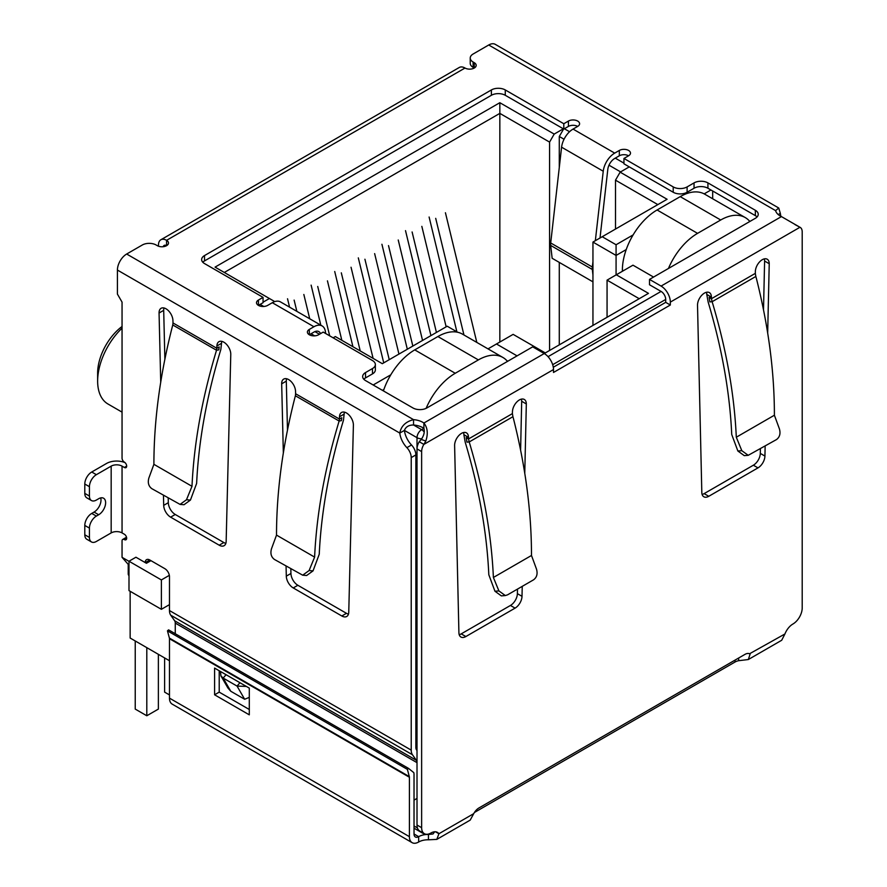 <?xml version="1.0" encoding="UTF-8"?>
<svg xmlns="http://www.w3.org/2000/svg" width="887" height="887" viewBox="0 0 887 887"><rect width="100%" height="100%" fill="white"/><g stroke="black" fill="none" stroke-linecap="round" stroke-linejoin="round"><path stroke-width="1.33" d="M499.836 342.049L499.836 102.704L215.053 267.12L274.039 301.181L274.039 301.857M224.3 272.464L499.836 113.381L549.574 142.097L554.198 134.081L499.836 102.704M417.012 742.208L415.859 741.543M169.472 604.635L161.379 609.314L161.379 579.932L128.992 561.227L128.992 590.62L161.379 609.314M128.227 564.697L128.227 573.922A6.542 3.781 0 0 0 128.992 575.685M390.79 374.813L373.172 384.991M333.146 337.836L335.353 336.572L382.308 363.681L447.203 326.216L457.67 332.259M260.157 304.385L263.772 306.47M311.06 333.767L314.663 335.851M263.051 302.179L269.415 298.509M554.198 134.081L563.334 128.815M623.949 163.141L615.268 158.13M569.543 131.731L564.376 128.748M629.271 166.878L620.135 172.156L615.5 180.161L657.844 204.609M633.13 234.9L616.077 244.745L602.206 236.729L667.091 199.265L620.135 172.156M710.93 189.984L704.178 193.876M517.066 355.875L496.476 343.979L513.13 334.366L545.294 352.937L648.475 293.364L616.31 274.793L632.974 265.18L653.564 277.066M169.472 684.775A6.542 3.781 120 0 0 169.472 684.786L169.472 660.737L130.145 638.03L130.145 591.285M616.077 274.926L616.077 255.434L592.948 242.073L592.948 325.418M382.43 390.335L383.883 389.493M563.622 128.981L559.287 136.487L564.054 139.237M608.992 165.193L620.59 171.89M592.948 242.073L602.206 236.729M626.211 249.58L616.077 255.434L616.077 244.745M712.671 190.982L712.671 198.766M750.147 221.306L749.216 220.763M607.063 317.269L607.063 280.137L616.31 274.793M607.063 280.137L639.217 298.708M488.005 348.879L496.476 343.979M507.819 361.209L506.887 360.676M150.956 560.662L146.422 563.278L135.933 557.224L128.992 561.227M169.339 575.33L161.379 579.932M615.5 180.161L615.5 229.046M549.574 350.465L549.574 142.097M559.287 136.487L559.287 167.499M559.287 262.408L559.287 344.855M122.051 326.483A40.237 23.228 120 0 0 97.637 373.105L97.637 381.111A50.06 28.905 -60 0 1 122.051 328.168M122.051 412.133L108.014 404.028A50.06 28.905 -60 0 1 97.637 381.111M309.729 318.788L303.842 294.484M294.129 300.094L296.857 311.348M287.532 298.764L289.561 307.135M341.839 340.32L327.447 280.857M317.723 286.468L329.676 335.829M320.817 325.185L311.126 285.137M373.094 358.37L351.041 267.242M341.318 272.841L360.222 350.93M352.926 346.717L334.721 271.511M398.95 354.079L374.636 253.615M364.923 259.226L389.238 359.69M383.727 362.861L358.315 257.884M476.818 342.415L445.429 212.747M435.705 218.357L463.945 334.976M456.894 331.816L429.108 217.016M446.15 326.826L421.835 226.362M412.111 231.973L436.426 332.437M430.927 335.619L405.514 230.642M422.556 340.453L398.23 239.989M388.517 245.599L412.832 346.063M407.321 349.245L381.92 244.269M668.443 268.473A49.073 28.329 -60 0 1 697.57 233.359L720.71 219.998A49.073 28.329 -60 0 1 745.246 217.57A49.073 28.329 -60 0 1 749.837 221.484M745.246 217.57L704.755 194.198A49.073 28.329 120 0 0 680.218 196.626L657.09 209.986A49.073 28.329 120 0 0 622.386 270.091L622.386 271.289M426.126 408.33A49.073 28.329 -60 0 1 455.242 373.272L478.37 359.911A49.073 28.329 -60 0 1 502.918 357.483L462.426 334.111A49.073 28.329 120 0 0 437.89 336.539L414.75 349.888A49.073 28.329 120 0 0 383.406 390.89M146.798 647.643L146.798 715.765L135.234 709.09L135.234 640.968M158.374 654.329L158.374 709.09L146.798 715.765M169.472 694.931L164.616 692.126L164.616 657.932M502.918 357.483A49.073 28.329 -60 0 1 507.508 361.386M778.232 214.576L780.338 213.357A16.354 9.447 -120 0 0 780.915 216.339M174.639 620.767L416.391 760.336A6.542 3.781 -60 0 1 417.012 762.654L175.26 623.073A6.542 3.781 120 0 0 174.639 620.767L170.714 615.179A13.083 7.551 120 0 1 169.472 610.555L169.472 576.694A6.542 3.781 60 0 0 164.849 568.678L149.814 559.996A6.542 3.781 -120 0 0 146.543 559.675A6.542 3.781 -120 0 0 145.18 562.569M416.391 760.336L412.466 754.759A13.083 7.551 -60 0 1 411.224 750.125L411.224 457.592A9.812 5.666 -120 0 0 406.889 447.658A16.354 9.447 60 0 1 399.782 433.067C401.09 426.126 405.669 421.647 413.542 419.651A16.354 9.447 180 0 1 423.897 423.021C427.612 427.711 428.244 433.721 425.804 441.05L423.864 444.409A9.812 5.666 120 0 0 421.635 451.583L421.635 827.693A13.083 7.551 120 0 0 424.352 833.68A13.083 7.551 120 0 0 430.894 833.037A13.083 7.551 -60 0 1 437.435 832.383A13.083 7.551 -60 0 1 438.91 833.747L436.814 839.39L428.443 839.801A13.083 7.551 0 0 0 418.664 842.007A13.083 7.551 -60 0 1 412.111 842.65A13.083 7.551 -60 0 1 409.406 836.663L169.472 698.136A13.083 7.551 120 0 0 172.189 704.123L412.111 842.65M158.485 246.209L158.485 245.012A11.453 6.608 60 0 1 160.857 239.767A11.453 6.608 60 0 1 166.579 240.333A6.542 3.781 180 0 1 168.497 243.005A6.542 3.781 180 0 1 164.461 246.497A6.542 3.781 180 0 1 157.332 245.677L156.167 245.012A9.812 5.666 -0 0 0 142.286 245.012L126.675 254.026A13.083 7.551 120 0 0 117.417 270.058L117.417 294.096L122.051 302.112L122.051 458.113A3.271 1.885 -120 0 0 124.357 462.127A3.271 1.885 60 0 1 126.497 465.01A3.271 1.885 60 0 1 125.998 467.626A3.271 1.885 60 0 1 124.357 467.471L122.051 466.13L122.051 532.91L124.357 534.251A3.271 1.885 60 0 1 126.497 537.134A3.271 1.885 60 0 1 125.998 539.751A3.271 1.885 60 0 1 124.357 539.595A3.271 1.885 -120 0 0 122.728 539.429A3.271 1.885 -120 0 0 122.051 540.926L122.051 557.324L128.992 561.327M160.724 382.153L159.061 313.022A9.812 5.666 60 0 1 161.101 308.299A9.812 5.666 60 0 1 168.574 310.849A9.812 5.666 60 0 1 172.943 320.595L172.998 322.957L216.849 348.281L216.528 350.243L218.812 349.866L219.167 346.939L216.849 348.281L216.905 345.974A9.812 5.666 60 0 1 218.934 341.695A9.812 5.666 60 0 1 226.584 344.422A9.812 5.666 60 0 1 230.775 354.423L226.152 541.414A9.812 5.666 60 0 1 224.123 545.682A9.812 5.666 60 0 1 219.211 545.206L170.626 517.154A9.812 5.666 60 0 1 163.696 505.357L163.452 495.378M283.341 452.947L281.678 383.816A9.812 5.666 60 0 1 283.707 379.093A9.812 5.666 60 0 1 291.191 381.632A9.812 5.666 60 0 1 295.548 391.389L295.604 393.75L339.466 419.074L339.133 421.026L341.428 420.66L341.772 417.733L339.466 419.074L339.51 416.768A9.812 5.666 60 0 1 341.539 412.488A9.812 5.666 60 0 1 349.201 415.205A9.812 5.666 60 0 1 353.392 425.217L348.757 612.207A9.812 5.666 60 0 1 346.728 616.476A9.812 5.666 60 0 1 341.828 615.988L293.242 587.937A9.812 5.666 60 0 1 286.301 576.151L286.069 566.172M436.814 839.39L470.199 820.109L473.725 813.656A9.812 5.666 -60 0 1 478.891 807.99L744.936 654.395A9.812 5.666 -60 0 1 749.848 653.907A9.812 5.666 -60 0 1 750.114 654.074L748.318 659.54L781.702 640.259L784.928 633.972A13.083 7.551 -60 0 1 792.945 624.004A13.083 7.551 120 0 0 802.203 607.983L802.203 231.862A9.812 5.666 120 0 0 800.163 227.371A9.812 5.666 120 0 0 799.963 227.272L781.436 216.594A16.354 9.447 180 0 1 775.593 210.618L778.742 208.013L780.338 213.357M778.742 208.013L495.268 44.35A13.083 7.551 120 0 0 488.726 44.993L473.115 54.018A9.812 5.666 -0 0 0 470.232 58.021A9.812 5.666 -0 0 0 473.115 62.023L474.268 62.7A6.542 3.781 180 0 1 476.186 65.372A6.542 3.781 180 0 1 472.15 68.853A6.542 3.781 180 0 1 465.01 68.033A11.453 6.608 -120 0 0 459.289 67.467L160.857 239.767M163.984 307.966A9.812 5.666 -120 0 0 163.696 310.35L164.871 359.268M168.208 498.128L168.319 502.685A9.812 5.666 -120 0 0 175.26 514.482L223.834 542.534A9.812 5.666 -120 0 0 225.852 543.343M221.828 341.362A9.812 5.666 -120 0 0 221.528 343.302L220.83 349.533C206.704 396.301 198.633 440.939 196.626 483.448L190.428 500.08L184.019 504.725L180.072 504.404L186.481 499.758L191.991 486.309C193.998 443.123 202.181 397.764 216.528 350.243L172.777 324.986L172.998 322.957M91.461 541.946A9.812 5.666 -60 0 1 89.432 537.455L84.797 534.783A9.812 5.666 120 0 0 86.837 539.274L91.461 541.946A9.812 5.666 -60 0 0 96.373 541.458L111.174 532.91A7.684 4.435 180 0 1 122.051 532.91M111.174 532.91L111.174 466.13A7.684 4.435 180 0 1 122.051 466.13M111.174 466.13L96.373 474.678A9.812 5.666 120 0 0 89.432 486.697L89.432 496.055A9.812 5.666 120 0 0 91.461 500.545A9.812 5.666 120 0 0 96.373 500.057L98.679 498.716A9.812 5.666 -60 0 1 103.591 498.239A9.812 5.666 -60 0 1 105.098 506.1A9.812 5.666 -60 0 1 98.679 514.748L96.373 516.09A9.812 5.666 120 0 0 89.432 528.109L89.432 537.455M96.373 474.678L91.738 472.006L106.551 463.457A14.236 8.216 180 0 1 125.067 462.659M117.417 270.058L399.782 433.067L404.405 430.406A16.354 9.447 -120 0 0 411.513 444.986L406.889 447.658M411.224 457.592L415.859 454.92A9.812 5.666 -120 0 0 411.513 444.986M417.012 750.535L416.48 749.77A6.542 3.781 -60 0 1 415.859 747.464L415.859 454.92M175.26 623.073L175.26 633.717M149.559 561.46L149.814 559.996L145.268 562.613M128.992 565.263L122.051 557.324M290.825 568.911L290.936 573.479A9.812 5.666 -120 0 0 297.866 585.276L346.451 613.316A9.812 5.666 -120 0 0 348.469 614.137M344.433 412.156A9.812 5.666 -120 0 0 344.145 414.096L343.446 420.327C329.31 467.083 321.249 511.721 319.242 554.231L313.044 570.873L306.636 575.508L302.689 575.186L309.097 570.552L314.608 557.103C316.604 513.906 324.786 468.558 339.133 421.026L295.393 395.779L295.604 393.75M286.601 378.76A9.812 5.666 -120 0 0 286.301 381.144L287.477 430.062M414.029 800.129L417.012 798.411M421.835 438.788A6.542 3.781 180 0 1 417.012 437.679L404.405 430.406C405.791 426.791 408.84 424.984 413.542 424.995A16.354 9.447 -0 0 1 423.897 428.366L423.897 423.021L544.252 353.536L532.688 346.85L426.847 407.965A9.812 5.666 180 0 1 412.965 407.965L365.533 380.578A9.812 5.666 180 0 1 362.661 376.576A9.812 5.666 180 0 1 365.533 372.562L372.473 368.56A9.812 5.666 -0 0 0 375.356 364.557A9.812 5.666 -0 0 0 372.473 360.543L323.201 332.093L318.577 334.765A6.542 3.781 180 0 1 311.448 335.585A6.542 3.781 180 0 1 307.401 332.093A6.542 3.781 180 0 1 309.319 329.421L313.943 326.749A16.354 9.447 -60 0 1 322.125 325.939A16.354 9.447 -60 0 1 325.407 331.638L325.651 333.512M322.125 325.939L280.48 301.902A16.354 9.447 120 0 0 272.309 302.711L267.674 305.383A6.542 3.781 180 0 1 260.545 306.203A6.542 3.781 180 0 1 256.509 302.711A6.542 3.781 180 0 1 258.427 300.039L263.051 297.367L204.52 263.572A9.812 5.666 180 0 1 201.648 259.569A9.812 5.666 180 0 1 204.52 255.567L491.387 89.942A9.812 5.666 180 0 1 505.268 89.942L563.799 123.736L568.423 121.064A6.542 3.781 180 0 1 575.552 120.244A6.542 3.781 180 0 1 579.599 123.736A6.542 3.781 180 0 1 577.681 126.409L573.057 129.081A16.354 9.447 120 0 0 561.593 147.187L603.238 171.235A16.354 9.447 -60 0 1 614.691 153.118L619.326 150.446A6.542 3.781 180 0 1 626.455 149.626A6.542 3.781 180 0 1 630.491 153.118A6.542 3.781 180 0 1 628.573 155.79L623.949 158.463L673.222 186.913A9.812 5.666 -0 0 0 687.103 186.913L694.044 182.899A9.812 5.666 180 0 1 707.926 182.899L755.347 210.286A9.812 5.666 180 0 1 758.23 214.288A9.812 5.666 180 0 1 755.347 218.302L649.506 279.405L661.081 286.08A13.083 7.551 60 0 1 670.328 302.112L799.963 227.272L794.985 224.577M470.232 58.021L470.232 63.365A9.812 5.666 -0 0 0 473.115 67.368L473.115 62.023M172.777 324.986A458.036 264.448 120 0 0 172.455 326.139C160.126 374.303 153.939 420.36 153.894 464.322L191.991 486.309M91.738 472.006A9.812 5.666 120 0 0 84.797 484.025L89.432 486.697M425.804 441.05L421.258 439.442C423.986 435.473 424.862 431.781 423.897 428.366L421.635 429.663L413.542 424.995L413.542 419.651L126.675 254.026M295.393 395.779A458.036 264.448 120 0 0 295.072 396.932C282.742 445.097 276.556 491.154 276.511 535.105L314.608 557.103M544.252 353.536A13.083 7.551 60 0 1 553.499 369.557L553.499 372.462L670.328 305.017L665.705 302.345L553.3 367.24M474.268 62.7L474.268 68.033L473.115 67.368M649.506 279.405L649.506 284.749L661.081 291.424A6.542 3.781 60 0 1 665.705 299.44L665.705 302.345M670.328 305.017L670.328 302.112M757.066 216.96A9.812 5.666 -0 0 0 755.347 215.63L707.926 188.244A9.812 5.666 -0 0 0 694.044 188.244L687.103 192.257L687.103 186.913M623.949 158.463L623.949 163.807L673.222 192.257A9.812 5.666 -0 0 0 687.103 192.257M628.573 155.79A6.542 3.781 -0 0 0 619.326 155.79L614.691 158.463A9.812 5.666 -60 0 0 607.817 169.328L600.011 237.993M577.681 126.409A6.542 3.781 -0 0 0 568.423 126.409L563.799 129.081L563.799 123.736M505.268 89.942L505.268 95.286L563.799 129.081M505.268 95.286A9.812 5.666 -0 0 0 491.387 95.286L491.387 89.942M204.52 255.567L204.52 260.911L491.387 95.286M204.52 260.911A9.812 5.666 -0 0 0 202.801 262.242M263.051 297.367L263.051 302.711L258.427 305.383L258.427 300.039M372.473 368.56L372.473 373.904A9.812 5.666 -0 0 0 375.356 369.89L375.356 364.557M372.473 373.904L365.533 377.906A9.812 5.666 -0 0 0 363.825 379.248M153.894 464.322L148.861 478.038C147.586 482.694 148.572 486.231 151.821 488.659L180.072 504.404M84.797 534.783L84.797 525.437L89.432 528.109M96.373 516.09L91.738 513.418A9.812 5.666 120 0 0 84.797 525.437M91.738 513.418L94.055 512.076A9.812 5.666 120 0 0 100.697 497.906M89.432 496.055L84.797 493.383A9.812 5.666 120 0 0 86.837 497.873L91.461 500.545M84.797 493.383L84.797 484.025M276.511 535.105L271.477 548.831C270.191 553.477 271.178 557.025 274.438 559.453L302.689 575.186M249.291 697.37L244.657 699.266L230.775 691.25L227.948 688.057L220.918 675.883L220.508 671.503M320.495 333.656A9.812 5.666 -60 0 0 318.854 331.605A9.812 5.666 -60 0 0 313.943 332.093L309.319 334.765L309.319 329.421M421.258 439.442L419.241 441.737L423.864 444.409L553.499 369.557M522.232 586.362L522.011 596.319A9.812 5.666 -60 0 1 515.081 608.127L465.852 636.544A9.812 5.666 -60 0 1 460.941 637.032A9.812 5.666 -60 0 1 458.912 632.753L454.61 445.363A9.812 5.666 -60 0 1 458.889 435.484A9.812 5.666 -60 0 1 466.451 432.856A9.812 5.666 -60 0 1 468.48 437.346L468.524 438.954L466.207 437.624L466.95 442.136L469.212 441.937L468.524 438.954L512.398 413.619L512.442 411.967A9.812 5.666 -60 0 1 516.722 402.088A9.812 5.666 -60 0 1 524.284 399.46A9.812 5.666 -60 0 1 526.324 403.951L524.771 473.27M765.148 446.117L764.927 456.073A9.812 5.666 -60 0 1 757.986 467.881L708.757 496.299A9.812 5.666 -60 0 1 703.857 496.787A9.812 5.666 -60 0 1 701.817 492.507L697.515 305.117A9.812 5.666 -60 0 1 701.794 295.238A9.812 5.666 -60 0 1 709.367 292.61A9.812 5.666 -60 0 1 711.396 297.101L711.429 298.708L709.123 297.378L709.855 301.89L712.128 301.691L711.429 298.708L755.314 273.373L755.347 271.721A9.812 5.666 -60 0 1 759.638 261.842A9.812 5.666 -60 0 1 767.2 259.215A9.812 5.666 -60 0 1 769.229 263.716L767.676 333.035M592.948 261.732L592.35 267.02L550.705 242.971L561.593 147.187M603.238 171.235L595.343 240.687M246.375 686.438L237.051 686.083L244.657 699.266M230.775 691.25L223.169 678.067L220.918 675.883M226.074 674.719L223.169 678.067L237.051 686.083L239.956 682.735M163.23 246.708A4.912 2.838 60 0 1 164.128 245.433A4.912 2.838 60 0 1 166.579 245.677L166.579 240.333L465.01 68.033M419.241 441.737A9.812 5.666 120 0 0 417.012 448.911L421.635 451.583M748.318 659.54L738.649 660.693A9.812 5.666 0 0 0 735.024 662.024L474.401 812.492M784.928 633.972L749.57 653.763M473.725 813.656L438.91 833.747L435.517 831.795M421.635 827.693L417.012 825.021A13.083 7.551 120 0 0 419.717 831.008L424.352 833.68M417.012 825.021L417.012 437.679A6.542 3.781 120 0 1 421.635 429.663A6.542 3.781 60 0 1 424.163 431.991M459.211 634.693A9.812 5.666 120 0 0 461.218 633.872L510.446 605.455A9.812 5.666 120 0 0 517.387 593.647L517.487 589.101M520.602 450.108L521.689 401.279L526.324 403.951M521.689 401.279A9.812 5.666 120 0 0 521.39 399.128M512.93 416.702L469.212 441.948C483.404 489.291 491.465 534.473 493.394 577.47L531.49 555.473C531.513 511.921 525.492 466.274 513.429 418.52A458.036 264.448 -120 0 0 512.93 416.702L512.398 413.619M493.394 577.47L498.904 590.919L494.957 591.241L488.815 574.743C486.919 532.699 479.058 488.549 465.231 442.28L463.857 434.674L468.48 437.346M463.857 434.674A9.812 5.666 120 0 0 463.557 432.523M755.835 276.467L712.128 301.702C726.309 349.046 734.369 394.227 736.299 437.224L774.395 415.227C774.429 371.675 768.408 326.028 756.345 278.274A458.036 264.448 -120 0 0 755.835 276.467L755.314 273.373M774.395 415.227L779.429 428.953C780.715 433.61 779.728 437.147 776.48 439.575L748.218 455.319L741.809 450.674L737.862 450.995L731.731 434.497C729.824 392.453 721.963 348.303 708.148 302.035L706.773 294.429L711.396 297.101M706.773 294.429A9.812 5.666 120 0 0 706.473 292.278M702.116 494.447A9.812 5.666 120 0 0 704.134 493.627L753.362 465.209A9.812 5.666 120 0 0 760.303 453.401L760.403 448.855M763.507 309.862L764.605 261.044L769.229 263.716M764.605 261.044A9.812 5.666 120 0 0 764.306 258.882M592.948 281.844L552.146 258.283L550.683 245.433L592.328 269.471A11.453 6.608 -60 0 1 592.35 267.02M592.328 269.471L592.948 274.937M550.705 242.971A11.453 6.608 120 0 0 550.683 245.433M738.649 658.021L738.649 660.693M434.685 831.784L433.022 833.98L428.443 834.456L428.443 839.801M169.472 698.136L169.472 638.729A3.271 1.885 120 0 0 169.395 638.086L167.455 630.845L168.574 629.859L408.508 768.386L413.797 772.644A9.812 5.666 -60 0 1 414.029 774.584L414.029 833.991A6.542 3.781 120 0 0 415.382 836.984A6.542 3.781 120 0 0 418.664 836.663A13.083 7.551 180 0 1 428.443 834.456L430.949 833.004M498.904 590.919L505.313 595.554L507.508 594.867L533.564 579.821C536.823 577.393 537.81 573.845 536.524 569.199L531.49 555.473M741.809 450.674L736.299 437.224M494.957 591.241L501.366 595.887L505.313 595.554M737.862 450.995L744.271 455.641L748.218 455.319M249.291 714.833L249.291 688.112L214.587 668.088L214.587 694.798L249.291 714.833M169.395 638.086L409.328 776.613A3.271 1.885 -60 0 1 409.406 777.256L409.406 836.663M219.211 670.749L219.211 692.126L249.291 709.489M214.587 694.798L219.211 692.126M408.508 768.386L407.388 769.373L409.328 776.613M167.455 630.845L407.388 769.373M552.69 364.69L665.705 299.44M661.081 291.424L548.055 356.674M414.029 828.192L422.988 833.359A6.542 3.781 -60 0 1 422.068 832.372M414.029 825.974L417.422 827.926M697.57 233.359L657.09 209.986M680.218 196.626L720.71 219.998M622.386 270.091L623.428 270.69M455.242 373.272L414.75 349.888M437.89 336.539L478.37 359.911M169.472 610.555L411.224 750.125M488.726 44.993L775.593 210.618M168.319 502.685L163.696 505.357M159.061 313.022L163.696 310.35M175.26 514.482L170.626 517.154M223.834 542.534L219.211 545.206M216.905 345.974L221.528 343.302M124.357 539.595L126.675 538.254M126.675 466.13L124.357 467.471M170.714 615.179L412.466 754.759M286.301 576.151L290.936 573.479M297.866 585.276L293.242 587.937M346.451 613.316L341.828 615.988M339.51 416.768L344.145 414.096M286.301 381.144L281.678 383.816M313.943 326.749L272.309 302.711M573.057 129.081L614.691 153.118M661.081 286.08L781.436 216.594M755.347 215.63L755.347 210.286M707.926 188.244L707.926 182.899M694.044 188.244L694.044 182.899M673.222 186.913L673.222 192.257M619.326 150.446L619.326 155.79M568.423 126.409L568.423 121.064M365.533 377.906L365.533 372.562M190.428 500.08L186.481 499.758M94.055 512.076L98.679 514.748M313.044 570.873L309.097 570.552M319.475 334.244L314.918 331.616M461.218 633.872L465.852 636.544M510.446 605.455L515.081 608.127M517.387 593.647L522.011 596.319M704.134 493.627L708.757 496.299M753.362 465.209L757.986 467.881M760.303 453.401L764.927 456.073M735.024 660.116L735.024 662.024M414.029 833.991L418.664 836.663L418.664 842.007M169.472 638.729L409.406 777.256M422.988 833.359A6.542 6.542 0 0 0 425.871 834.223M122.728 539.429L126.531 537.234M799.198 226.817L795.539 224.699"/></g></svg>
